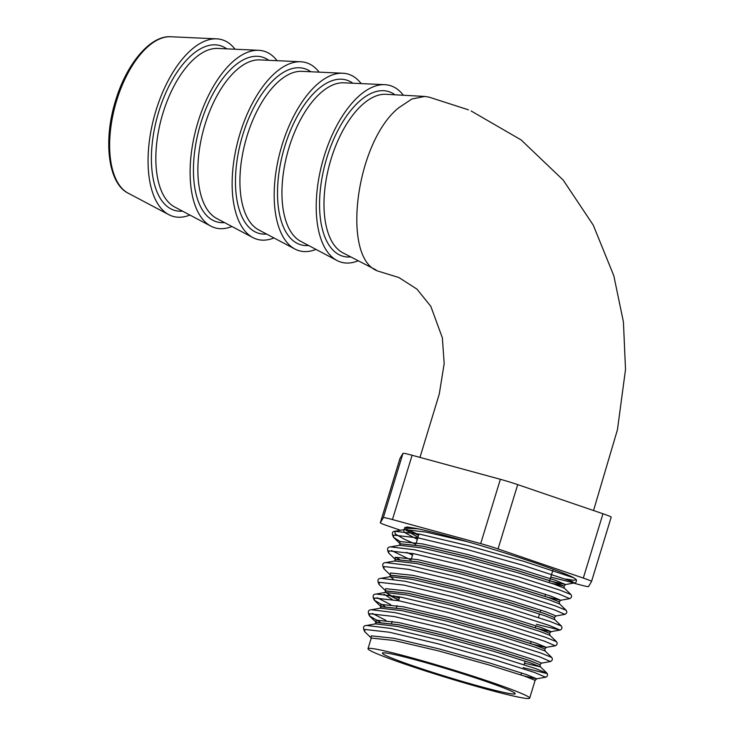 <?xml version="1.0" encoding="UTF-8"?>
<svg xmlns="http://www.w3.org/2000/svg" width="735" height="735" viewBox="0 0 735 735"><rect width="100%" height="100%" fill="white"/><g stroke="black" fill="none" stroke-linecap="round" stroke-linejoin="round"><path stroke-width="1.1" d="M390.368 657.494A69.421 3.794 -163 0 0 464.538 682.071A69.421 3.794 -163 0 0 515.226 693.73A69.421 3.794 -163 0 0 507.306 689.366A69.421 3.794 -163 0 0 433.145 664.789A69.421 3.794 -163 0 0 382.448 653.13A69.421 3.794 -163 0 0 390.368 657.494M573.631 583.094L579.419 584.665A18.145 0.992 -163 0 0 588.542 586.567L591.537 581.486A18.145 0.992 -163 0 0 589.47 580.338A18.145 0.992 -163 0 0 583.305 578.068L498.045 548.935A18.145 0.992 -163 0 0 480.699 543.615L392.444 519.562A18.145 0.992 -163 0 0 383.321 517.661L380.326 522.741A18.145 0.992 -163 0 0 380.317 522.76A18.145 0.992 -163 0 0 388.549 526.168L400.511 530.247M380.317 522.76L399.978 458.447A18.145 0.992 17 0 1 399.978 458.447A18.145 0.992 17 0 1 399.987 458.429L402.982 453.348A18.145 0.992 17 0 1 412.105 455.25L500.36 479.303A18.145 0.992 17 0 1 517.706 484.622L602.966 513.756A18.145 0.992 17 0 1 609.131 516.025A18.145 0.992 17 0 1 611.198 517.164A18.145 0.992 17 0 1 611.198 517.174L591.537 581.458A18.145 0.992 -163 0 0 591.537 581.477L611.198 517.164M419.979 457.4L439.264 394.079L444.17 363.669L442.369 337.861L430.829 306.357L416.929 289.112L398.903 277.536L378.847 271.362C340.792 260.567 355.033 142.902 398.581 107.889L411.848 99.014L424.628 96.441L429.148 97.158L468.461 109.837M403.359 95.256A91.654 44.716 105.2 0 0 384.864 84.681A91.654 44.716 105.2 0 0 324.052 156.592A91.654 44.716 105.2 0 0 336.952 260.493A91.654 44.716 105.2 0 0 358.248 260.76M361.17 83.597A91.654 44.716 105.2 0 0 342.832 73.224A91.654 44.716 105.2 0 0 282.019 145.135A91.654 44.716 105.2 0 0 294.919 249.036A91.654 44.716 105.2 0 0 315.976 249.404M319.128 72.14A91.654 44.716 105.2 0 0 300.799 61.768A91.654 44.716 105.2 0 0 239.977 133.678A91.654 44.716 105.2 0 0 252.877 237.58A91.654 44.716 105.2 0 0 273.944 237.947M277.095 60.683A91.654 44.716 105.2 0 0 258.757 50.311A91.654 44.716 105.2 0 0 197.945 122.221A91.654 44.716 105.2 0 0 210.844 226.123A91.654 44.716 105.2 0 0 231.902 226.49M235.062 49.227A91.654 44.716 105.2 0 0 216.724 38.854A91.654 44.716 105.2 0 0 155.903 110.764A91.654 44.716 105.2 0 0 168.811 214.666A91.654 44.716 105.2 0 0 189.869 215.033M399.206 545.361L400.658 543.882L422.818 546.224L467.304 556.643L517.302 570.562L553.905 582.065L563.938 586.089L552.031 583.471M417.994 537.313L404.783 529.494M400.354 543.955L399.812 543.404L399.868 544.451L400.676 543.817L422.836 546.151L467.322 556.579L517.321 570.498L553.924 581.991L563.938 586.089L550.883 583.075M418.013 537.248L404.838 529.494M520.04 692.829A84.534 4.63 17 0 1 529.687 698.149A84.534 4.63 17 0 1 467.938 683.954A84.534 4.63 17 0 1 377.643 654.021A84.534 4.63 17 0 1 367.996 648.711A84.534 4.63 17 0 1 429.736 662.906A84.534 4.63 17 0 1 520.04 692.829M367.996 648.711L371.037 638.77L371.846 638.127L394.006 640.47L438.492 650.888L488.49 664.808L525.093 676.31L535.126 680.344L529.687 698.149M529.871 660.655L539.913 664.688L529.898 660.59L493.295 649.088L443.297 635.169L398.811 624.75L376.651 622.407L375.824 623.115L376.632 622.471L398.793 624.814L443.279 635.233L493.277 649.152L529.871 660.655M528.006 662.06L525.121 661.261M526.857 661.675L525.139 661.197M534.685 644.935L544.718 648.968L534.703 644.871L498.1 633.368L448.102 619.449L403.616 609.03L381.456 606.687L380.629 607.395L381.437 606.761L403.598 609.095L448.084 619.522L498.082 633.441L534.685 644.935M398.701 600.164L388.42 594.854M398.728 600.1L385.609 592.364M539.49 629.215L549.523 633.248L539.508 629.151L502.905 617.648L452.907 603.729L408.421 593.31L386.261 590.968L385.434 591.675L386.242 591.041L408.403 593.375L452.889 603.803L502.887 617.722L539.49 629.215M395.053 560.208L395.853 559.601L418.013 561.944L462.499 572.363L512.497 586.282L549.1 597.785L559.133 601.809L559.657 603.968L549.541 599.98L512.414 588.294L461.699 574.145L416.58 563.552L394.741 560.998L385.82 562.597C382.503 562.716 381.878 564.783 383.946 568.807L390.45 575.119L390.239 575.955L391.048 575.321L413.208 577.664L457.694 588.083L507.692 602.002L544.295 613.505L554.346 617.464L544.313 613.431L507.71 601.928L457.712 588.009L413.226 577.591L391.066 575.248L390.248 575.928M559.133 601.809L549.118 597.711L512.515 586.218L462.517 572.299L418.031 561.871L395.871 559.537L395.062 560.171L395.301 557.249L417.774 559.647L462.894 570.241L513.609 584.389L550.736 596.076L560.787 600.256L547.786 597.261M393.39 579.152L390.414 576.644M417.351 539.389L404.057 532.213L403.717 529.714L405.463 528.162L418.178 528.832A84.534 4.63 17 0 0 417.094 528.603A84.534 4.63 17 0 0 417.03 528.584L407.218 526.986L404.627 527.693L404.682 528.731L405.49 528.097L417.03 528.584M566.024 579.097L574.035 580.273L576.323 579.621L573.906 577.857C563.433 571.931 512.258 554.502 467.506 541.723C446.696 535.732 430.251 531.442 418.178 528.832M406.868 529.411L418.794 534.685M424.628 96.432L386.05 94.3A82.596 40.296 105.2 0 0 331.053 159.082A82.596 40.296 105.2 0 0 342.85 252.812L376.026 269.947M384.864 84.681L343.842 82.807A82.623 40.306 105.2 0 0 289.02 147.625A82.623 40.306 105.2 0 0 300.652 241.3L336.952 260.493M342.832 73.224L301.809 71.35A82.623 40.306 105.2 0 0 246.988 136.168A82.623 40.306 105.2 0 0 258.61 229.844L294.919 249.036M300.799 61.768L259.777 59.893A82.623 40.306 105.2 0 0 204.946 124.711A82.623 40.306 105.2 0 0 216.577 218.387L252.877 237.58M258.757 50.311L217.735 48.436A82.623 40.306 105.2 0 0 162.913 113.254A82.623 40.306 105.2 0 0 174.544 206.93L210.844 226.123M583.305 578.068L602.966 513.756M395.007 94.797A85.444 41.684 105.2 0 0 326.864 157.759A85.444 41.684 105.2 0 0 350.815 256.928M352.846 83.211A85.481 41.702 105.2 0 0 284.812 146.293A85.481 41.702 105.2 0 0 308.617 245.508M310.813 71.764A85.481 41.702 105.2 0 0 242.78 134.836A85.481 41.702 105.2 0 0 266.584 234.052M268.78 60.307A85.481 41.702 105.2 0 0 200.747 123.379A85.481 41.702 105.2 0 0 224.542 222.595M226.738 48.85A85.481 41.702 105.2 0 0 158.705 111.922A85.481 41.702 105.2 0 0 182.51 211.138M128.092 193.14C107.99 183.3 103.084 140.33 115.597 100.53C126.539 63.936 150.243 35.326 170.713 36.75A81.53 39.773 105.2 0 0 116.617 100.713A81.53 39.773 105.2 0 0 128.092 193.14L168.811 214.666M383.321 517.661L402.982 453.348M399.987 458.429L380.326 522.741M480.699 543.615L500.36 479.303M412.105 455.25L392.444 519.562M517.706 484.622L498.045 548.935M539.913 664.688L540.436 666.838L530.321 662.851L493.194 651.164L442.479 637.024L397.359 626.431L375.521 623.877L366.59 625.476L390.542 628.397L439.879 640.139L495.335 655.767L535.916 668.703L546.941 673.159L546.307 673.416L523.182 667.637M385.93 620.386L372.351 613.431M544.718 648.968L545.241 651.127L535.126 647.14L497.999 635.444L447.284 621.305L402.164 610.712L380.326 608.157L371.395 609.756L395.347 612.678L444.684 624.419L500.14 640.047L540.721 652.983L551.746 657.439C552.821 659.221 552.408 660.581 550.487 661.528L541.566 663.126L539.931 664.624M390.735 604.666L377.156 597.711M549.523 633.248L550.046 635.408L539.931 631.42L502.804 619.724L452.089 605.585L406.969 594.992L385.131 592.438L376.201 594.036L400.152 596.958L449.489 608.699L504.945 624.327L545.535 637.263L556.551 641.719C557.626 643.502 557.213 644.861 555.292 645.808L545.857 647.406L533.371 644.411M554.328 617.529L554.851 619.688L544.736 615.7L507.609 604.005L456.894 589.865L411.775 579.272L389.936 576.718L381.015 578.316L404.957 581.238L454.294 592.98L509.75 608.608L550.34 621.553L561.356 626C562.431 627.782 562.018 629.142 560.098 630.088L536.394 624.3M385.82 562.597L409.762 565.518L459.099 577.26L514.555 592.888L555.145 605.833L566.161 610.28C567.236 612.062 566.823 613.422 564.903 614.368L555.982 615.967L554.346 617.464M411.021 560.042L391.571 550.561M563.938 586.089L564.462 588.248L554.346 584.261L517.229 572.574L466.504 558.425L421.385 547.832L399.546 545.278L390.625 546.877L414.568 549.798L463.904 561.54L519.36 577.168L559.951 590.113L570.966 594.569C572.041 596.342 571.628 597.711 569.708 598.648L560.787 600.256L559.151 601.745M415.835 544.332L404.25 539.159L395.219 533.968L394.824 531.304L419.373 534.079L468.709 545.82L524.174 561.448L573.906 577.857M366.59 625.476C363.274 625.595 362.658 627.662 364.725 631.677L364.817 629.454L389.366 632.229L438.703 643.97L494.159 659.598L534.749 672.543L545.682 677.247L536.238 678.846L523.761 675.851M380.124 622.104L369.53 615.967L369.622 613.734L394.171 616.509L443.508 628.25L498.973 643.878L539.554 656.824L550.487 661.528M384.929 606.384L374.335 600.247L374.427 598.014L398.976 600.789L448.313 612.531L503.778 628.159L544.359 641.104L555.292 645.808M381.015 578.316C377.698 578.436 377.073 580.503 379.141 584.527L379.232 582.295L403.781 585.069L453.118 596.811L508.583 612.439L549.164 625.384L560.098 630.088L550.662 631.687L538.176 628.691M383.946 568.807L384.037 566.575L408.587 569.349L457.923 581.091L513.388 596.719L553.97 609.664L564.903 614.368M399.344 559.225L395.32 557.249M390.625 546.877C387.308 546.996 386.683 549.063 388.76 553.087L388.843 550.864L413.401 553.63L462.728 565.38L518.193 580.999L558.775 593.944L569.708 598.648M400.125 541.53L393.565 537.368L393.648 535.144L418.206 537.91L467.533 549.661L522.998 565.288L572.491 581.587L573.971 582.938L550.772 577.131M371 637.769L371.276 635.849L393.749 638.246L438.868 648.84L489.583 662.979L526.71 674.675L536.761 678.846L535.126 680.344M376.32 622.545L376.081 620.129L398.554 622.527L443.674 633.12L494.389 647.259L531.515 658.955L541.566 663.126M527.399 659.809L525.709 659.341M381.125 606.825L380.886 604.409L403.359 606.807L448.479 617.4L499.194 631.549L536.32 643.235L546.371 647.406L544.736 648.904M399.261 598.336L393.694 595.727M385.939 591.105L385.397 590.563L385.452 591.611M385.425 590.609L385.691 588.689L408.164 591.087L453.284 601.68L503.999 615.829L541.125 627.515L551.176 631.687L549.541 633.184M390.23 574.889L390.496 572.969L412.969 575.367L458.089 585.96L508.804 600.109L545.93 611.796L555.982 615.967M395.549 559.666L388.76 553.087M399.84 543.45L400.106 541.53L422.579 543.928L467.699 554.53L518.414 568.669L555.541 580.356L565.592 584.536L552.591 581.541M551.434 581.22L549.67 580.724M418.546 535.493L406.721 529.402M545.682 677.247C547.603 676.301 548.016 674.941 546.941 673.159L540.436 666.838L524.524 663.246M392.279 599.521L384.01 594.257M412.528 555.109L406.694 552.362M400.06 543.689L393.565 537.368C391.489 533.344 392.113 531.276 395.43 531.166L404.351 529.558L426.19 532.112L467.506 541.723M552.83 570.369L549.725 580.567M549.697 580.641L549.137 582.497M545.535 594.312L544.929 596.296M540.739 610.041L540.133 612.016M539.545 613.945L538.452 617.547M535.944 625.761L535.346 627.736M531.157 641.49L530.551 643.465M525.167 661.114L524.073 664.716M521.565 672.929L520.968 674.914M170.713 36.75L216.724 38.854M375.172 623.96L376.035 622.279L369.53 615.967C367.463 611.943 368.079 609.875 371.395 609.756M471.117 110.967L521.133 139.935L563.221 180.103L593.255 225.121L613.817 275.763L623.418 321.902L625.522 369.457L617.428 429.8L593.54 510.531M376.201 594.036C372.893 594.156 372.268 596.223 374.335 600.247L380.84 606.559L380.647 607.33M576.323 579.621C576.709 581.495 576.111 582.598 574.513 582.928L565.592 584.536L563.966 586.025M364.725 631.677L371.23 637.998L371.037 638.77M379.141 584.527L385.645 590.839M545.241 651.127L551.746 657.439M550.046 635.408L556.551 641.719M554.851 619.688L561.356 626M559.657 603.968L566.161 610.28M564.462 588.248L570.966 594.569M380.629 607.395L379.977 608.24M385.434 591.675L384.782 592.52M390.239 575.955L389.587 576.8M395.044 560.235L394.401 561.081M391.562 623.427L392.205 621.351M396.385 607.716L397.029 605.631M398.535 600.706L399.711 596.866M411.49 558.49L413.006 553.556M416.313 542.77L419.005 534.005"/></g></svg>
